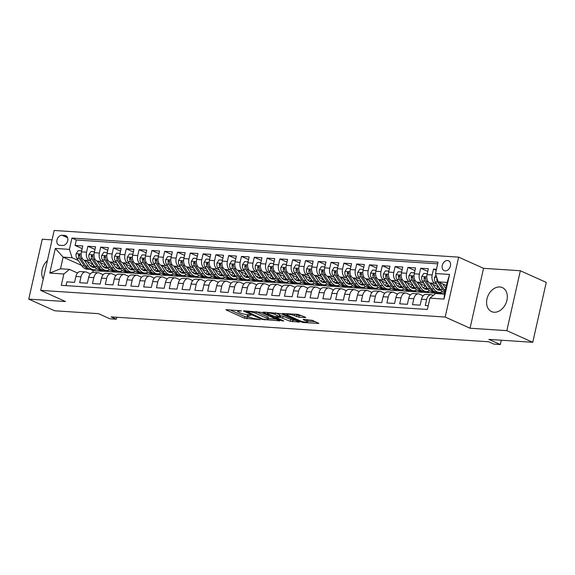 <?xml version="1.0" encoding="UTF-8"?>
<svg xmlns="http://www.w3.org/2000/svg" width="575" height="575" viewBox="0 0 575 575"><rect width="100%" height="100%" fill="white"/><g stroke="black" fill="none" stroke-linecap="round" stroke-linejoin="round"><path stroke-width="0.86" d="M241.486 310.917L226.543 309.659L225.946 309.752L226.306 310.033L244.612 318.262L260.238 319.686L257.082 318.931A5.297 0.949 -167.3 0 1 249.809 317.199L248.285 316.516A5.297 0.949 -167.3 0 1 247.135 315.618A5.297 0.949 -167.3 0 1 249.047 315.316L250.944 315.172L247.624 314.676A5.297 0.949 -167.3 0 1 240.35 312.951L238.826 312.261A5.297 0.949 -167.3 0 1 237.676 311.363A5.297 0.949 -167.3 0 1 239.588 311.068L241.486 310.917M499.797 286.975A13.16 9.725 -65.8 0 0 487.442 297.261A13.16 9.725 -65.8 0 0 491.56 311.607A13.16 9.725 -65.8 0 0 494.105 312.232A13.16 9.725 -65.8 0 0 506.467 301.947A13.16 9.725 -65.8 0 0 502.349 287.601A13.16 9.725 -65.8 0 0 499.797 286.975M47.387 260.604A13.16 9.725 -65.8 0 0 43.233 279.033M447.522 260.511A5.398 3.989 -65.8 0 0 442.448 264.737A5.398 3.989 -65.8 0 0 444.137 270.617A5.398 3.989 -65.8 0 0 445.187 270.875A5.398 3.989 -65.8 0 0 450.254 266.656A5.398 3.989 -65.8 0 0 448.565 260.77A5.398 3.989 -65.8 0 0 447.522 260.511M305.145 317.594L305.742 317.501L305.382 317.22L297.972 314.367L282.548 313.483L301.214 321.993L303.485 322.539L318.909 323.423L312.347 320.354L303.729 319.391L303.133 319.484L303.492 319.765L306.568 321.152A4.428 0.791 -167.3 0 1 307.524 321.899A4.428 0.791 -167.3 0 1 304.57 321.993A4.428 0.791 -167.3 0 1 299.848 320.706L287.795 315.287A4.428 0.791 -167.3 0 1 286.832 314.539A4.428 0.791 -167.3 0 1 289.793 314.446A4.428 0.791 -167.3 0 1 294.515 315.732L298.799 317.177L305.145 317.594L305.239 317.156M52.059 239.868L42.248 239.222L28.75 299.129L54.654 310.773L98.497 313.662L109.897 318.787L116.294 319.211L111.119 316.882L488.728 341.78L493.911 344.109L500.308 344.533L501.278 340.22M506.841 330.654L520.346 270.746L483.539 268.324L470.041 328.224L506.841 330.654L532.752 342.298L488.908 339.408L500.308 344.533M470.041 328.224L445.172 317.048L40.681 290.375L54.179 230.467L458.67 257.14L445.172 317.048M28.75 299.129L65.55 301.552L40.681 290.375M261.172 312.333L244.073 310.816L243.469 310.91L243.829 311.19L262.143 319.42L279.838 320.843L261.172 312.333M263.609 312.103L280.708 313.619L299.374 322.129L290.159 321.267L280.456 317.393L275.655 317.206L283.741 320.958L281.98 320.843L263.372 312.477L263.012 312.196L263.609 312.103M520.346 270.746L546.25 282.397L532.752 342.298M436.454 269.258L433.5 269.064L436.224 270.286M436.777 284.179L434.851 283.31A6.749 4.384 -86.2 0 1 432.163 274.972L427.045 274.634L428.375 268.726L420.699 268.223L427.778 271.4M423.976 283.338L422.05 282.469A6.749 4.384 -86.2 0 1 419.369 274.131L414.244 273.793L415.574 267.885L407.898 267.375L414.978 270.559M411.175 282.49L409.249 281.628A6.749 4.384 -86.2 0 1 406.568 273.283L401.443 272.945L402.78 267.037L395.097 266.534L402.177 269.711M398.374 281.649L396.448 280.78A6.749 4.384 -86.2 0 1 393.767 272.442L388.643 272.104L389.979 266.196L382.296 265.686L389.376 268.87M385.573 280.801L383.647 279.939A6.749 4.384 -86.2 0 1 380.966 271.594L375.842 271.256L377.178 265.348L369.495 264.845L376.575 268.022M372.78 279.96L370.853 279.091A6.749 4.384 -86.2 0 1 368.165 270.753L363.041 270.415L364.377 264.507L356.694 263.997L363.774 267.181M359.979 279.112L358.053 278.25A6.749 4.384 -86.2 0 1 355.364 269.912L350.247 269.574L351.577 263.659L343.893 263.156L350.973 266.34M347.178 278.271L345.252 277.402A6.749 4.384 -86.2 0 1 342.563 269.064L337.446 268.726L338.776 262.818L331.092 262.308L338.172 265.492M334.377 277.423L332.451 276.561A6.749 4.384 -86.2 0 1 329.762 268.223L324.645 267.885L325.975 261.97L318.291 261.467L325.371 264.651M321.576 276.582L319.65 275.72A6.749 4.384 -86.2 0 1 316.962 267.375L311.844 267.037L313.174 261.129L305.498 260.626L312.57 263.803M308.775 275.741L306.849 274.872A6.749 4.384 -86.2 0 1 304.161 266.534L299.043 266.196L300.373 260.288L292.697 259.778L299.769 262.962M295.974 274.893L294.048 274.031A6.749 4.384 -86.2 0 1 291.36 265.686L286.242 265.348L287.572 259.44L279.896 258.937L286.968 262.114M283.173 274.052L281.247 273.183A6.749 4.384 -86.2 0 1 278.559 264.845L273.441 264.507L274.771 258.599L267.095 258.089L274.174 261.273M270.372 273.204L268.446 272.342A6.749 4.384 -86.2 0 1 265.765 263.997L260.64 263.659L261.97 257.751L254.294 257.248L261.373 260.425M257.571 272.363L255.645 271.493A6.749 4.384 -86.2 0 1 252.964 263.156L247.839 262.818L249.176 256.91L241.493 256.4L248.572 259.584M244.77 271.515L242.844 270.652A6.749 4.384 -86.2 0 1 240.163 262.315L235.038 261.977L236.375 256.062L228.692 255.559L235.772 258.743M231.969 270.674L230.043 269.804A6.749 4.384 -86.2 0 1 227.362 261.467L222.237 261.129L223.574 255.221L215.891 254.711L222.971 257.895M219.176 269.826L217.249 268.963A6.749 4.384 -86.2 0 1 214.561 260.626L209.437 260.288L210.773 254.38L203.09 253.87L210.17 257.054M206.375 268.985L204.448 268.123A6.749 4.384 -86.2 0 1 201.76 259.778L196.643 259.44L197.972 253.532L190.289 253.029L197.369 256.206M193.574 268.144L191.647 267.274A6.749 4.384 -86.2 0 1 188.959 258.937L183.842 258.599L185.172 252.691L177.488 252.181L184.568 255.365M180.773 267.296L178.847 266.433A6.749 4.384 -86.2 0 1 176.158 258.089L171.041 257.751L172.371 251.843L164.687 251.34L171.767 254.517M167.972 266.455L166.046 265.585A6.749 4.384 -86.2 0 1 163.357 257.248L158.24 256.91L159.57 251.002L151.893 250.492L158.966 253.676M155.171 265.607L153.245 264.744A6.749 4.384 -86.2 0 1 150.557 256.407L145.439 256.069L146.769 250.154L139.093 249.651L146.165 252.827M142.37 264.766L140.444 263.896A6.749 4.384 -86.2 0 1 137.756 255.559L132.638 255.221L133.968 249.313L126.292 248.803L133.364 251.987M129.569 263.918L127.643 263.055A6.749 4.384 -86.2 0 1 124.955 254.718L119.837 254.38L121.167 248.465L113.491 247.962L120.563 251.146M116.768 263.077L114.842 262.207A6.749 4.384 -86.2 0 1 112.161 253.87L107.036 253.532L108.366 247.624L100.69 247.121L107.769 250.298M103.967 262.236L102.041 261.366A6.749 4.384 -86.2 0 1 99.36 253.029L94.235 252.691L95.572 246.783L87.889 246.272L86.559 252.181A6.749 4.384 93.8 0 0 89.24 260.525L91.166 261.388M94.968 249.457L87.889 246.272M66.024 285.638L66.88 281.858L74.556 282.368L75.893 276.453A6.749 4.384 93.8 0 1 80.478 271.587L85.603 271.925A6.749 4.384 93.8 0 0 81.01 276.791L79.681 282.699L87.357 283.209L88.694 277.301A6.749 4.384 93.8 0 1 93.279 272.428L98.397 272.766A6.749 4.384 -86.2 0 1 99.417 273.024L103.141 274.699M98.397 272.766A6.749 4.384 -86.2 0 0 93.811 277.639L92.482 283.547L100.158 284.05L101.495 278.142A6.749 4.384 93.8 0 1 106.08 273.276L111.198 273.614A6.749 4.384 -86.2 0 1 112.218 273.865L115.934 275.54M111.198 273.614A6.749 4.384 -86.2 0 0 106.612 278.48L105.282 284.388L112.959 284.898L114.288 278.99A6.749 4.384 93.8 0 1 118.881 274.117L123.999 274.455A6.749 4.384 -86.2 0 1 125.019 274.713L128.735 276.388M123.999 274.455A6.749 4.384 -86.2 0 0 119.413 279.328L118.083 285.236L125.76 285.739L127.089 279.831A6.749 4.384 93.8 0 1 131.682 274.965L136.8 275.303A6.749 4.384 -86.2 0 1 137.813 275.554L141.536 277.229M136.8 275.303A6.749 4.384 -86.2 0 0 132.214 280.169L130.877 286.077L138.561 286.587L139.89 280.679A6.749 4.384 93.8 0 1 144.483 275.806L149.601 276.144A6.749 4.384 -86.2 0 1 150.614 276.402L154.337 278.07M149.601 276.144A6.749 4.384 -86.2 0 0 145.015 281.01L143.678 286.925L151.362 287.428L152.691 281.52A6.749 4.384 93.8 0 1 157.284 276.647L162.402 276.985A6.749 4.384 -86.2 0 1 163.415 277.243L167.138 278.918M162.402 276.985A6.749 4.384 -86.2 0 0 157.816 281.858L156.479 287.766L164.162 288.276L165.492 282.361A6.749 4.384 93.8 0 1 170.085 277.495L175.202 277.833A6.749 4.384 -86.2 0 1 176.216 278.092L179.939 279.759M175.202 277.833A6.749 4.384 -86.2 0 0 170.61 282.699L169.28 288.614L176.963 289.117L178.293 283.209A6.749 4.384 93.8 0 1 182.886 278.336L188.003 278.674A6.749 4.384 -86.2 0 1 189.017 278.933L192.74 280.607M188.003 278.674A6.749 4.384 -86.2 0 0 183.411 283.547L182.081 289.455L189.764 289.958L191.094 284.05A6.749 4.384 93.8 0 1 195.68 279.184L200.804 279.522A6.749 4.384 -86.2 0 1 201.818 279.773L205.541 281.448M200.804 279.522A6.749 4.384 -86.2 0 0 196.212 284.388L194.882 290.296L202.565 290.806L203.895 284.898A6.749 4.384 93.8 0 1 208.481 280.025L213.605 280.363A6.749 4.384 -86.2 0 1 214.619 280.622L218.342 282.296M213.605 280.363A6.749 4.384 -86.2 0 0 209.013 285.236L207.683 291.144L215.359 291.647L216.696 285.739A6.749 4.384 93.8 0 1 221.282 280.873L226.406 281.211A6.749 4.384 -86.2 0 1 227.42 281.463L231.143 283.137M226.406 281.211A6.749 4.384 -86.2 0 0 221.813 286.077L220.484 291.985L228.16 292.495L229.497 286.587A6.749 4.384 93.8 0 1 234.083 281.714L239.207 282.052A6.749 4.384 -86.2 0 1 240.221 282.311L243.944 283.978M239.207 282.052A6.749 4.384 -86.2 0 0 234.614 286.925L233.285 292.833L240.961 293.336L242.298 287.428A6.749 4.384 93.8 0 1 246.883 282.562L252.001 282.893A6.749 4.384 -86.2 0 1 253.022 283.152L256.745 284.826M252.001 282.893A6.749 4.384 -86.2 0 0 247.415 287.766L246.086 293.674L253.762 294.184L255.099 288.269A6.749 4.384 93.8 0 1 259.684 283.403L264.802 283.741A6.749 4.384 -86.2 0 1 265.822 284L269.538 285.667M264.802 283.741A6.749 4.384 -86.2 0 0 260.216 288.607L258.887 294.522L266.563 295.025L267.893 289.117A6.749 4.384 93.8 0 1 272.485 284.244L277.603 284.582A6.749 4.384 -86.2 0 1 278.623 284.841L282.339 286.515M277.603 284.582A6.749 4.384 -86.2 0 0 273.017 289.455L271.688 295.363L279.364 295.873L280.693 289.958A6.749 4.384 93.8 0 1 285.286 285.092L290.404 285.43A6.749 4.384 -86.2 0 1 291.424 285.689L295.14 287.356M290.404 285.43A6.749 4.384 -86.2 0 0 285.818 290.296L284.481 296.211L292.165 296.714L293.494 290.806A6.749 4.384 93.8 0 1 298.087 285.933L303.205 286.271A6.749 4.384 -86.2 0 1 304.218 286.53L307.941 288.204M303.205 286.271A6.749 4.384 -86.2 0 0 298.619 291.144L297.282 297.052L304.966 297.555L306.295 291.647A6.749 4.384 93.8 0 1 310.888 286.781L316.006 287.119A6.749 4.384 -86.2 0 1 317.019 287.371L320.742 289.045M316.006 287.119A6.749 4.384 -86.2 0 0 311.42 291.985L310.083 297.893L317.767 298.403L319.096 292.495A6.749 4.384 93.8 0 1 323.689 287.622L328.807 287.96A6.749 4.384 -86.2 0 1 329.82 288.219L333.543 289.893M328.807 287.96A6.749 4.384 -86.2 0 0 324.214 292.833L322.884 298.741L330.567 299.244L331.897 293.336A6.749 4.384 93.8 0 1 336.49 288.47L341.607 288.808A6.749 4.384 -86.2 0 1 342.621 289.06L346.344 290.734M341.607 288.808A6.749 4.384 -86.2 0 0 337.015 293.674L335.685 299.582L343.368 300.092L344.698 294.184A6.749 4.384 93.8 0 1 349.284 289.311L354.408 289.649A6.749 4.384 -86.2 0 1 355.422 289.908L359.145 291.575M354.408 289.649A6.749 4.384 -86.2 0 0 349.816 294.522L348.486 300.43L356.169 300.933L357.499 295.025A6.749 4.384 93.8 0 1 362.085 290.152L367.209 290.49A6.749 4.384 -86.2 0 1 368.223 290.749L371.946 292.423M367.209 290.49A6.749 4.384 -86.2 0 0 362.617 295.363L361.287 301.271L368.963 301.782L370.3 295.866A6.749 4.384 93.8 0 1 374.886 291L380.01 291.338A6.749 4.384 -86.2 0 1 381.024 291.597L384.747 293.264M380.01 291.338A6.749 4.384 -86.2 0 0 375.418 296.204L374.088 302.119L381.764 302.623L383.101 296.714A6.749 4.384 93.8 0 1 387.687 291.841L392.811 292.179A6.749 4.384 -86.2 0 1 393.825 292.438L397.548 294.113M392.811 292.179A6.749 4.384 -86.2 0 0 388.218 297.052L386.889 302.96L394.565 303.471L395.902 297.555A6.749 4.384 93.8 0 1 400.488 292.689L405.605 293.027A6.749 4.384 -86.2 0 1 406.626 293.279L410.349 294.953M405.605 293.027A6.749 4.384 -86.2 0 0 401.019 297.893L399.69 303.801L407.366 304.312L408.703 298.403A6.749 4.384 93.8 0 1 413.288 293.53L418.406 293.868A6.749 4.384 -86.2 0 1 419.427 294.127L423.143 295.802M418.406 293.868A6.749 4.384 -86.2 0 0 413.82 298.741L412.491 304.649L420.167 305.152L421.497 299.244A6.749 4.384 93.8 0 1 426.089 294.378L431.207 294.716A6.749 4.384 -86.2 0 1 432.228 294.968L433.241 295.428M427.045 274.634A6.749 4.384 93.8 0 0 429.733 282.972L438.646 286.982M414.244 273.793A6.749 4.384 93.8 0 0 416.933 282.131L425.845 286.142M439.738 292.38L442.628 293.681L444.583 293.811M401.443 272.945A6.749 4.384 93.8 0 0 404.132 281.29L413.044 285.293M426.938 291.539L429.827 292.84L442.204 293.494M423.279 287.931L423.279 287.931A10.709 6.957 93.8 0 0 425.284 285.883M432.084 291.892L434.952 293.178M388.643 272.104A6.749 4.384 93.8 0 0 391.331 280.442L400.243 284.452M414.137 290.691L417.033 291.992L429.403 292.646M410.478 287.083L410.478 287.09A10.709 6.957 93.8 0 0 412.483 285.042M419.29 291.043L422.151 292.33M375.842 271.256A6.749 4.384 93.8 0 0 378.53 279.601L387.442 283.604M401.336 289.85L404.232 291.151L416.602 291.805M397.677 286.242L397.677 286.242A10.709 6.957 93.8 0 0 399.683 284.201M406.489 290.202L409.35 291.489M363.041 270.415A6.749 4.384 93.8 0 0 365.729 278.753L374.648 282.763M388.535 289.002L391.431 290.31L403.801 290.957M384.876 285.394L384.883 285.401A10.709 6.957 93.8 0 0 386.882 283.353M393.688 289.354L396.549 290.648M350.247 269.574A6.749 4.384 93.8 0 0 352.928 277.912L361.848 281.915M375.734 288.161L378.63 289.462L391 290.116M374.081 282.512A10.709 6.957 93.8 0 1 372.075 284.553L372.082 284.553M380.887 288.513L383.748 289.8M337.446 268.726A6.749 4.384 93.8 0 0 340.127 277.064L349.047 281.074M362.933 287.32L365.829 288.621L378.199 289.268M359.274 283.712L359.282 283.712A10.709 6.957 93.8 0 0 361.28 281.664M368.086 287.673L370.947 288.959M324.645 267.885A6.749 4.384 93.8 0 0 327.326 276.223L336.246 280.233M350.132 286.472L353.028 287.773L365.398 288.427M346.473 282.864L346.481 282.864A10.709 6.957 93.8 0 0 348.479 280.823M355.285 286.824L358.146 288.111M311.844 267.037A6.749 4.384 93.8 0 0 314.525 275.382L323.445 279.385M337.331 285.631L340.228 286.932L352.597 287.579M333.673 282.023L333.68 282.023A10.709 6.957 93.8 0 0 335.678 279.975M342.484 285.983L345.345 287.27M299.043 266.196A6.749 4.384 93.8 0 0 301.731 274.534L310.644 278.544M324.53 284.783L327.427 286.084L339.796 286.738M320.872 281.175L320.879 281.182A10.709 6.957 93.8 0 0 322.884 279.134M329.683 285.135L332.551 286.422M286.242 265.348A6.749 4.384 93.8 0 0 288.93 273.693L297.843 277.696M311.729 283.942L314.626 285.243L327.002 285.897M308.071 280.334L308.078 280.334A10.709 6.957 93.8 0 0 310.083 278.286M316.882 284.294L319.75 285.581M273.441 264.507A6.749 4.384 93.8 0 0 276.129 272.845L285.042 276.855M298.935 283.094L301.825 284.395L314.202 285.049M295.277 279.486L295.277 279.493A10.709 6.957 93.8 0 0 297.282 277.445M304.082 283.446L306.949 284.733M260.64 263.659A6.749 4.384 93.8 0 0 263.328 272.004L272.241 276.007M286.134 282.253L289.024 283.554L301.401 284.208M282.476 278.645L282.476 278.645A10.709 6.957 93.8 0 0 284.481 276.604M291.281 282.605L294.148 283.892M247.839 262.818A6.749 4.384 93.8 0 0 250.528 271.156L259.44 275.166M273.333 281.412L276.223 282.713L288.6 283.36M269.675 277.797L269.675 277.804A10.709 6.957 93.8 0 0 271.68 275.756M278.48 281.757L281.348 283.051M235.038 261.977A6.749 4.384 93.8 0 0 237.727 270.315L246.639 274.318M260.533 280.564L263.429 281.865L275.799 282.519M256.874 276.956L256.874 276.956A10.709 6.957 93.8 0 0 258.879 274.915M265.679 280.916L268.547 282.203M222.237 261.129A6.749 4.384 93.8 0 0 224.926 269.467L233.838 273.477M247.732 279.723L250.628 281.024L262.998 281.671M244.073 276.115L244.073 276.115A10.709 6.957 93.8 0 0 246.078 274.067M252.885 280.075L255.746 281.362M209.437 260.288A6.749 4.384 93.8 0 0 212.125 268.626L221.044 272.636M234.931 278.875L237.827 280.176L250.197 280.83M233.278 273.226A10.709 6.957 93.8 0 1 231.272 275.274L231.279 275.267M240.084 279.227L242.945 280.514M196.643 259.44A6.749 4.384 93.8 0 0 199.324 267.785L208.243 271.788M222.13 278.034L225.026 279.335L237.396 279.982M218.471 274.426L218.478 274.426A10.709 6.957 93.8 0 0 220.477 272.377M227.283 278.386L230.144 279.673M183.842 258.599A6.749 4.384 93.8 0 0 186.523 266.937L195.443 270.947M209.329 277.186L212.225 278.487L224.595 279.141M205.67 273.578L205.678 273.585A10.709 6.957 93.8 0 0 207.676 271.537M214.482 277.538L217.343 278.825M171.041 257.751A6.749 4.384 93.8 0 0 173.722 266.096L182.642 270.099M196.528 276.345L199.424 277.646L211.794 278.3M192.869 272.737L192.877 272.737A10.709 6.957 93.8 0 0 194.875 270.688M201.681 276.697L204.542 277.984M158.24 256.91A6.749 4.384 93.8 0 0 160.921 265.248L169.841 269.258M183.727 275.497L186.623 276.798L198.993 277.452M180.068 271.889L180.076 271.896A10.709 6.957 93.8 0 0 182.074 269.848M188.88 275.849L191.741 277.136M145.439 256.069A6.749 4.384 93.8 0 0 148.127 264.407L157.04 268.41M170.926 274.656L173.822 275.957L186.192 276.611M167.268 271.048L167.275 271.048A10.709 6.957 93.8 0 0 169.28 269.007M176.079 275.008L178.947 276.295M132.638 255.221A6.749 4.384 93.8 0 0 135.326 263.558L144.239 267.569M158.125 273.815L161.022 275.116L173.398 275.763M154.467 270.207L154.474 270.207A10.709 6.957 93.8 0 0 156.479 268.158M163.278 274.16L166.146 275.454M119.837 254.38A6.749 4.384 93.8 0 0 122.525 262.717L131.438 266.721M145.331 272.967L148.221 274.268L160.597 274.922M141.673 269.359L141.673 269.359A10.709 6.957 93.8 0 0 143.678 267.317M150.478 273.319L153.345 274.606M107.036 253.532A6.749 4.384 93.8 0 0 109.724 261.869L118.637 265.88M132.53 272.126L135.42 273.427L147.797 274.074M128.872 268.518L128.872 268.518A10.709 6.957 93.8 0 0 130.877 266.469M137.677 272.478L140.544 273.765M94.235 252.691A6.749 4.384 93.8 0 0 96.923 261.028L105.836 265.039M119.729 271.278L122.619 272.579L134.996 273.233M116.071 267.67L116.071 267.67A10.709 6.957 93.8 0 0 118.076 265.628M124.876 271.63L127.743 272.917M59.8 245.295L62.618 245.482A5.232 3.867 -65.8 0 0 67.527 241.399A5.232 3.867 -65.8 0 0 65.895 235.693A5.232 3.867 -65.8 0 0 64.882 235.448L62.064 235.261A5.232 3.867 -65.8 0 0 57.155 239.351A5.232 3.867 -65.8 0 0 58.787 245.051A5.232 3.867 -65.8 0 0 59.8 245.295M435.491 273.52L449.571 274.455L444.029 299.065L429.949 298.13L435.555 293.523L444.511 294.113L447.142 282.454L438.179 281.865L435.491 273.52L438.049 262.193L71.961 238.05L69.403 249.385L72.091 257.722L78.365 260.547M429.949 298.13L427.39 309.465L61.302 285.322L63.861 273.995L49.781 273.06L55.322 248.45L69.403 249.385M103.27 266.829L103.27 266.829A10.709 6.957 93.8 0 0 105.275 264.78M112.075 270.789L114.942 272.076L109.825 271.738L106.928 270.437M437.676 263.832L76.31 240.005L75.088 245.432L82.771 245.935L81.434 251.843A6.749 4.384 93.8 0 0 84.123 260.188L93.035 264.191M90.34 273.851L86.617 272.176A6.749 4.384 93.8 0 0 85.603 271.925M431.207 294.716A6.749 4.384 -86.2 0 0 426.621 299.582L425.292 305.49L428.246 305.692M99.36 253.029L100.69 247.121M112.161 253.87L113.491 247.962M124.955 254.718L126.292 248.803M137.756 255.559L139.093 249.651M150.557 256.407L151.893 250.492M163.357 257.248L164.687 251.34M176.158 258.089L177.488 252.181M188.959 258.937L190.289 253.029M201.76 259.778L203.09 253.87M214.561 260.626L215.891 254.711M227.362 261.467L228.692 255.559M240.163 262.315L241.493 256.4M252.964 263.156L254.294 257.248M265.765 263.997L267.095 258.089M278.559 264.845L279.896 258.937M291.36 265.686L292.697 259.778M304.161 266.534L305.498 260.626M316.962 267.375L318.291 261.467M329.762 268.223L331.092 262.308M342.563 269.064L343.893 263.156M355.364 269.912L356.694 263.997M368.165 270.753L369.495 264.845M380.966 271.594L382.296 265.686M393.767 272.442L395.097 266.534M406.568 273.283L407.898 267.375M419.369 274.131L420.699 268.223M432.163 274.972L433.5 269.064M438.179 281.865L446.437 285.574M90.469 265.981L90.469 265.988A10.709 6.957 93.8 0 0 92.474 263.939M99.281 269.941L102.142 271.228L93.179 270.638L90.253 269.323A12.902 8.381 93.8 0 1 89.477 269.33A12.902 8.381 93.8 0 1 84.273 265.916L81.844 265.758A12.902 8.381 93.8 0 0 87.048 269.165L89.477 269.33M72.091 257.722L63.128 257.133L60.504 268.791L69.46 269.38L63.861 273.995M81.636 265.449L63.128 257.133L55.322 248.45M77.539 273.01L69.46 269.38M483.539 268.324L458.67 257.14M116.294 319.211L116.739 317.249M93.179 270.638L92.776 272.442M114.942 272.076L122.195 272.385M102.142 271.228L109.394 271.544M102.177 271.069L99.82 270.006L102.278 270.171A12.902 8.381 93.8 0 0 103.054 270.171M82.167 248.608L75.088 245.432M76.31 240.005L71.961 238.05M114.978 271.91L112.621 270.854M127.779 272.758L125.422 271.695M140.58 273.599L138.223 272.543M153.381 274.447L151.024 273.384M166.182 275.288L163.825 274.232L166.283 274.39A12.902 8.381 93.8 0 0 167.052 274.39M178.983 276.129L176.626 275.073L179.084 275.238A12.902 8.381 93.8 0 0 179.853 275.231M191.784 276.978L189.427 275.921M204.578 277.818L202.228 276.762M217.379 278.667L215.021 277.603M230.18 279.507L227.822 278.451M242.981 280.356L240.623 279.292L243.081 279.457A12.902 8.381 93.8 0 0 243.857 279.45M255.782 281.197L253.424 280.14M268.582 282.045L266.225 280.981M281.383 282.886L279.026 281.829M294.184 283.727L291.827 282.67M306.985 284.575L304.628 283.518L307.086 283.676A12.902 8.381 93.8 0 0 307.855 283.676M319.786 285.416L317.429 284.359L319.887 284.524A12.902 8.381 93.8 0 0 320.656 284.517M332.587 286.264L330.23 285.2M345.388 287.105L343.031 286.048M358.182 287.953L355.832 286.889M370.983 288.794L368.625 287.737M383.784 289.642L381.426 288.578L383.884 288.743A12.902 8.381 93.8 0 0 384.661 288.736M396.585 290.483L394.227 289.426M409.386 291.324L407.028 290.267M422.187 292.172L419.829 291.108M434.988 293.013L432.63 291.956M60.504 268.791L49.781 273.06M449.571 274.455L447.142 282.454M444.029 299.065L444.511 294.113M229.935 309.882L244.979 316.645L250.233 317.378M268.259 318.572L276.208 319.096M246.876 311.549L262.782 319.032L266.196 319.527A5.297 0.949 -167.3 0 0 268.108 319.233A5.297 0.949 -167.3 0 0 266.958 318.334L255.976 313.397A5.297 0.949 -167.3 0 0 248.695 311.664L246.876 311.549L246.998 311.01M268.108 319.233L268.475 317.616A5.297 0.949 -167.3 0 0 267.325 316.717L266.958 318.334M255.911 311.6A5.297 0.949 -167.3 0 1 256.335 311.772L267.325 316.717M295.751 320.383L292.797 320.189L292.431 321.806M279.845 315.704L283.101 316.308L292.797 320.189M267.504 312.556L267.001 312.326M275.03 314.467A4.428 0.791 -167.3 0 0 270.308 313.181A4.428 0.791 -167.3 0 0 267.346 313.267A4.428 0.791 -167.3 0 0 268.309 314.022L274.828 316.473L279.637 316.652L275.03 314.467L275.382 312.879M279.637 316.652L279.996 315.035L279.637 314.755L279.277 316.372M275.482 312.886L279.637 314.755M295.018 314.173L299.165 315.553L302.112 315.747M307.524 321.899L307.891 320.282A4.428 0.791 -167.3 0 0 307.115 319.614M307.69 321.173L315.287 321.669M286.537 313.612L286.997 313.821M81.664 250.851L78.15 250.614L76.144 253.769A4.471 2.904 93.8 0 0 76.806 258.204L81.844 265.758M84.302 260.267L88.241 266.175A12.902 8.381 93.8 0 0 93.445 269.589A12.902 8.381 93.8 0 0 96.715 268.82M87.299 261.611L89.269 264.572A10.709 6.957 93.8 0 0 93.588 267.404A10.709 6.957 93.8 0 0 95.112 267.246M93.445 269.589L91.015 269.431A12.902 8.381 -86.2 0 1 85.812 266.017L80.773 258.463A4.471 2.904 -86.2 0 1 79.961 255.3L79.213 254.229L78.43 255.199A4.471 2.904 93.8 0 0 79.242 258.362L84.273 265.916M93.826 265.377A10.709 6.957 -86.2 0 1 91.641 266.822M92.388 267.152A10.709 6.957 93.8 0 0 94.415 266.261M80.004 256.198A2.278 1.481 -86.2 0 1 79.918 255.875L78.43 255.199M94.465 251.692L90.951 251.462L88.938 254.617A4.471 2.904 93.8 0 0 89.607 259.045L94.645 266.599A12.902 8.381 93.8 0 0 99.849 270.013M97.103 261.107L101.042 267.023A12.902 8.381 93.8 0 0 106.246 270.43A12.902 8.381 93.8 0 0 109.516 269.661M100.1 262.459L102.07 265.413A10.709 6.957 93.8 0 0 106.389 268.245A10.709 6.957 93.8 0 0 107.913 268.094M106.246 270.43L103.816 270.272A12.902 8.381 -86.2 0 1 98.612 266.865L93.574 259.311A4.471 2.904 -86.2 0 1 92.762 256.148L92.014 255.07L91.231 256.048A4.471 2.904 93.8 0 0 92.043 259.21L97.074 266.764A12.902 8.381 93.8 0 0 102.278 270.171M106.627 266.218A10.709 6.957 -86.2 0 1 104.434 267.67M105.189 268A10.709 6.957 93.8 0 0 107.216 267.109M92.805 257.039A2.278 1.481 -86.2 0 1 92.719 256.716L91.231 256.048M107.259 252.533L103.752 252.303L101.739 255.458A4.471 2.904 93.8 0 0 102.407 259.893L107.446 267.447A12.902 8.381 93.8 0 0 112.65 270.854L115.079 271.012A12.902 8.381 93.8 0 0 115.855 271.012M109.904 261.956L113.843 267.864A12.902 8.381 93.8 0 0 119.047 271.278A12.902 8.381 93.8 0 0 122.31 270.509M112.901 263.3L114.871 266.261A10.709 6.957 93.8 0 0 119.19 269.086A10.709 6.957 93.8 0 0 120.714 268.935M119.047 271.278L116.617 271.12A12.902 8.381 -86.2 0 1 111.413 267.706L106.375 260.152A4.471 2.904 -86.2 0 1 105.563 256.989L104.815 255.918L104.025 256.888A4.471 2.904 93.8 0 0 104.844 260.051L109.875 267.605A12.902 8.381 93.8 0 0 115.079 271.012M119.427 267.066A10.709 6.957 -86.2 0 1 117.235 268.511M117.99 268.841A10.709 6.957 93.8 0 0 120.017 267.95M105.606 257.887A2.278 1.481 -86.2 0 1 105.52 257.557L104.025 256.888M120.06 253.381L116.552 253.151L114.54 256.299A4.471 2.904 93.8 0 0 115.208 260.734L120.24 268.288A12.902 8.381 93.8 0 0 125.451 271.702L127.88 271.86A12.902 8.381 93.8 0 0 128.649 271.853M122.705 262.797L126.644 268.712A12.902 8.381 93.8 0 0 131.847 272.119A12.902 8.381 93.8 0 0 135.111 271.35M125.702 264.148L127.672 267.102A10.709 6.957 93.8 0 0 131.991 269.934A10.709 6.957 93.8 0 0 133.508 269.776M131.847 272.119L129.418 271.961A12.902 8.381 -86.2 0 1 124.214 268.547L119.176 261A4.471 2.904 -86.2 0 1 118.364 257.837L117.616 256.759L116.826 257.737A4.471 2.904 93.8 0 0 117.638 260.892L122.676 268.446A12.902 8.381 93.8 0 0 127.88 271.86M132.228 267.907A10.709 6.957 -86.2 0 1 130.036 269.359M130.791 269.689A10.709 6.957 93.8 0 0 132.818 268.798M118.407 258.728A2.278 1.481 -86.2 0 1 118.321 258.405L116.826 257.737M132.861 254.222L129.353 253.992L127.341 257.147A4.471 2.904 93.8 0 0 128.009 261.582L133.041 269.136A12.902 8.381 93.8 0 0 138.252 272.543L140.681 272.701A12.902 8.381 93.8 0 0 141.45 272.701M135.506 263.645L139.445 269.553A12.902 8.381 93.8 0 0 144.648 272.967A12.902 8.381 93.8 0 0 147.912 272.198M138.503 264.989L140.472 267.943A10.709 6.957 93.8 0 0 144.792 270.775A10.709 6.957 93.8 0 0 146.309 270.624M144.648 272.967L142.219 272.802A12.902 8.381 -86.2 0 1 137.008 269.395L131.977 261.841A4.471 2.904 -86.2 0 1 131.165 258.678L130.41 257.607L129.627 258.577A4.471 2.904 93.8 0 0 130.439 261.74L135.477 269.294A12.902 8.381 93.8 0 0 140.681 272.701M145.029 268.755A10.709 6.957 -86.2 0 1 142.837 270.2M143.585 270.53A10.709 6.957 93.8 0 0 145.619 269.639M131.208 259.577A2.278 1.481 -86.2 0 1 131.122 259.246L129.627 258.577M145.662 255.07L142.154 254.84L140.142 257.988A4.471 2.904 93.8 0 0 140.81 262.423L145.842 269.977A12.902 8.381 93.8 0 0 151.053 273.384L153.482 273.549A12.902 8.381 93.8 0 0 154.251 273.542M148.307 264.486L152.246 270.401A12.902 8.381 93.8 0 0 157.449 273.808A12.902 8.381 93.8 0 0 160.713 273.039M151.304 265.837L153.273 268.791A10.709 6.957 93.8 0 0 157.593 271.623A10.709 6.957 93.8 0 0 159.11 271.465M157.449 273.808L155.02 273.65A12.902 8.381 -86.2 0 1 149.809 270.236L144.778 262.682A4.471 2.904 -86.2 0 1 143.966 259.526L143.211 258.448L142.428 259.426A4.471 2.904 93.8 0 0 143.24 262.581L148.278 270.135A12.902 8.381 93.8 0 0 153.482 273.549M157.83 269.596A10.709 6.957 -86.2 0 1 155.638 271.048M156.386 271.378A10.709 6.957 93.8 0 0 158.42 270.48M144.009 260.418A2.278 1.481 -86.2 0 1 143.923 260.094L142.428 259.426M158.463 255.911L154.955 255.681L152.943 258.836A4.471 2.904 93.8 0 0 153.611 263.264L158.643 270.818A12.902 8.381 93.8 0 0 163.846 274.232M161.101 265.327L165.047 271.242A12.902 8.381 93.8 0 0 170.25 274.656A12.902 8.381 93.8 0 0 173.513 273.887M164.105 266.678L166.074 269.632A10.709 6.957 93.8 0 0 170.394 272.464A10.709 6.957 93.8 0 0 171.911 272.313M170.25 274.656L167.821 274.491A12.902 8.381 -86.2 0 1 162.61 271.084L157.579 263.53A4.471 2.904 -86.2 0 1 156.767 260.367L156.012 259.289L155.228 260.267A4.471 2.904 93.8 0 0 156.041 263.429L161.079 270.983A12.902 8.381 93.8 0 0 166.283 274.39M170.631 270.444A10.709 6.957 -86.2 0 1 168.439 271.889M169.187 272.219A10.709 6.957 93.8 0 0 171.221 271.328M156.803 261.266A2.278 1.481 -86.2 0 1 156.723 260.935L155.228 260.267M171.264 256.759L167.756 256.522L165.744 259.677A4.471 2.904 93.8 0 0 166.412 264.112L171.443 271.666A12.902 8.381 93.8 0 0 176.647 275.073M173.902 266.175L177.847 272.09A12.902 8.381 93.8 0 0 183.051 275.497A12.902 8.381 93.8 0 0 186.314 274.728M176.906 267.519L178.875 270.48A10.709 6.957 93.8 0 0 183.195 273.312A10.709 6.957 93.8 0 0 184.712 273.154M183.051 275.497L180.615 275.339A12.902 8.381 -86.2 0 1 175.411 271.925L170.38 264.371A4.471 2.904 -86.2 0 1 169.567 261.215L168.813 260.137L168.029 261.107A4.471 2.904 93.8 0 0 168.842 264.27L173.88 271.824A12.902 8.381 93.8 0 0 179.084 275.238M183.432 271.285A10.709 6.957 -86.2 0 1 181.24 272.73M181.987 273.06A10.709 6.957 93.8 0 0 184.022 272.169M169.603 262.107A2.278 1.481 -86.2 0 1 169.517 261.783L168.029 261.107M184.065 257.6L180.55 257.37L178.545 260.525A4.471 2.904 93.8 0 0 179.213 264.953L184.244 272.507A12.902 8.381 93.8 0 0 189.448 275.921L191.885 276.079A12.902 8.381 93.8 0 0 192.654 276.079M186.702 267.016L190.648 272.931A12.902 8.381 93.8 0 0 195.852 276.345A12.902 8.381 93.8 0 0 199.115 275.569M189.707 268.367L191.676 271.321A10.709 6.957 93.8 0 0 195.996 274.153A10.709 6.957 93.8 0 0 197.513 274.002M195.852 276.345L193.416 276.18A12.902 8.381 -86.2 0 1 188.212 272.773L183.181 265.219A4.471 2.904 -86.2 0 1 182.368 262.056L181.614 260.978L180.83 261.956A4.471 2.904 93.8 0 0 181.643 265.118L186.674 272.672A12.902 8.381 93.8 0 0 191.885 276.079M196.233 272.133A10.709 6.957 -86.2 0 1 194.041 273.578M194.788 273.908A10.709 6.957 93.8 0 0 196.822 273.017M182.404 262.947A2.278 1.481 -86.2 0 1 182.318 262.624L180.83 261.956M196.866 258.441L193.351 258.211L191.346 261.366A4.471 2.904 93.8 0 0 192.014 265.801L197.045 273.355A12.902 8.381 93.8 0 0 202.249 276.762L204.686 276.927A12.902 8.381 93.8 0 0 205.455 276.92M199.503 267.864L203.442 273.772A12.902 8.381 93.8 0 0 208.653 277.186A12.902 8.381 93.8 0 0 211.916 276.417M202.501 269.208L204.477 272.169A10.709 6.957 93.8 0 0 208.797 275.001A10.709 6.957 93.8 0 0 210.313 274.843M208.653 277.186L206.217 277.028A12.902 8.381 -86.2 0 1 201.013 273.614L195.982 266.06A4.471 2.904 -86.2 0 1 195.169 262.897L194.415 261.826L193.631 262.797A4.471 2.904 93.8 0 0 194.443 265.959L199.475 273.513A12.902 8.381 93.8 0 0 204.686 276.927M209.027 272.974A10.709 6.957 -86.2 0 1 206.842 274.419M207.589 274.749A10.709 6.957 93.8 0 0 209.623 273.858M195.205 263.796A2.278 1.481 -86.2 0 1 195.119 263.472L193.631 262.797M209.667 259.289L206.152 259.059L204.147 262.214A4.471 2.904 93.8 0 0 204.808 266.642L209.846 274.196A12.902 8.381 93.8 0 0 215.05 277.61L217.479 277.768A12.902 8.381 93.8 0 0 218.256 277.761M212.304 268.705L216.243 274.62A12.902 8.381 93.8 0 0 221.454 278.027A12.902 8.381 93.8 0 0 224.717 277.258M215.302 270.056L217.278 273.01A10.709 6.957 93.8 0 0 221.598 275.842A10.709 6.957 93.8 0 0 223.114 275.691M221.454 278.027L219.018 277.869A12.902 8.381 -86.2 0 1 213.814 274.462L208.783 266.908A4.471 2.904 -86.2 0 1 207.963 263.745L207.216 262.667L206.432 263.645A4.471 2.904 93.8 0 0 207.244 266.8L212.276 274.354A12.902 8.381 93.8 0 0 217.479 277.768M221.828 273.815A10.709 6.957 -86.2 0 1 219.643 275.267M220.39 275.598A10.709 6.957 93.8 0 0 222.424 274.706M208.006 264.637A2.278 1.481 -86.2 0 1 207.92 264.313L206.432 263.645M222.467 260.13L218.953 259.9L216.947 263.055A4.471 2.904 93.8 0 0 217.609 267.49L222.647 275.044A12.902 8.381 93.8 0 0 227.851 278.451L230.28 278.609A12.902 8.381 93.8 0 0 231.057 278.609M225.105 269.553L229.044 275.461A12.902 8.381 93.8 0 0 234.248 278.875A12.902 8.381 93.8 0 0 237.518 278.106M228.103 270.897L230.072 273.858A10.709 6.957 93.8 0 0 234.399 276.683A10.709 6.957 93.8 0 0 235.915 276.532M234.248 278.875L231.818 278.717A12.902 8.381 -86.2 0 1 226.615 275.303L221.576 267.749A4.471 2.904 -86.2 0 1 220.764 264.586L220.017 263.515L219.233 264.486A4.471 2.904 93.8 0 0 220.045 267.648L225.077 275.202A12.902 8.381 93.8 0 0 230.28 278.609M234.629 274.663A10.709 6.957 -86.2 0 1 232.444 276.108M233.191 276.438A10.709 6.957 93.8 0 0 235.218 275.547M220.807 265.485A2.278 1.481 -86.2 0 1 220.721 265.154L219.233 264.486M235.268 260.978L231.754 260.748L229.748 263.896A4.471 2.904 93.8 0 0 230.41 268.331L235.448 275.885A12.902 8.381 93.8 0 0 240.652 279.299M237.906 270.394L241.845 276.309A12.902 8.381 93.8 0 0 247.049 279.716A12.902 8.381 93.8 0 0 250.319 278.947M240.903 271.745L242.873 274.699A10.709 6.957 93.8 0 0 247.193 277.531A10.709 6.957 93.8 0 0 248.716 277.373M247.049 279.716L244.619 279.558A12.902 8.381 -86.2 0 1 239.416 276.144L234.377 268.59A4.471 2.904 -86.2 0 1 233.565 265.434L232.818 264.356L232.034 265.334A4.471 2.904 93.8 0 0 232.846 268.489L237.877 276.043A12.902 8.381 93.8 0 0 243.081 279.457M247.43 275.504A10.709 6.957 -86.2 0 1 245.245 276.956M245.992 277.287A10.709 6.957 93.8 0 0 248.019 276.395M233.608 266.326A2.278 1.481 -86.2 0 1 233.522 266.002L232.034 265.334M248.069 261.819L244.555 261.589L242.542 264.744A4.471 2.904 93.8 0 0 243.211 269.179L248.249 276.726A12.902 8.381 93.8 0 0 253.453 280.14L255.882 280.298A12.902 8.381 93.8 0 0 256.658 280.298M250.707 271.242L254.646 277.15A12.902 8.381 93.8 0 0 259.85 280.564A12.902 8.381 93.8 0 0 263.12 279.795M253.704 272.586L255.674 275.54A10.709 6.957 93.8 0 0 259.993 278.372A10.709 6.957 93.8 0 0 261.517 278.221M259.85 280.564L257.42 280.399A12.902 8.381 -86.2 0 1 252.217 276.992L247.178 269.438A4.471 2.904 -86.2 0 1 246.366 266.275L245.618 265.197L244.835 266.175A4.471 2.904 93.8 0 0 245.647 269.337L250.678 276.891A12.902 8.381 93.8 0 0 255.882 280.298M260.231 276.352A10.709 6.957 -86.2 0 1 258.038 277.797M258.793 278.127A10.709 6.957 93.8 0 0 260.82 277.236M246.409 267.174A2.278 1.481 -86.2 0 1 246.323 266.843L244.835 266.175M260.863 262.667L257.356 262.43L255.343 265.585A4.471 2.904 93.8 0 0 256.012 270.02L261.05 277.574A12.902 8.381 93.8 0 0 266.254 280.981L268.683 281.146A12.902 8.381 93.8 0 0 269.459 281.139M263.508 272.083L267.447 277.998A12.902 8.381 93.8 0 0 272.651 281.405A12.902 8.381 93.8 0 0 275.914 280.636M266.505 273.434L268.475 276.388A10.709 6.957 93.8 0 0 272.794 279.22A10.709 6.957 93.8 0 0 274.318 279.062M272.651 281.405L270.221 281.247A12.902 8.381 -86.2 0 1 265.018 277.833L259.979 270.279A4.471 2.904 -86.2 0 1 259.167 267.123L258.419 266.045L257.629 267.023A4.471 2.904 93.8 0 0 258.448 270.178L263.479 277.732A12.902 8.381 93.8 0 0 268.683 281.146M273.032 277.193A10.709 6.957 -86.2 0 1 270.839 278.638M271.594 278.976A10.709 6.957 93.8 0 0 273.621 278.077M259.21 268.015A2.278 1.481 -86.2 0 1 259.124 267.691L257.629 267.023M273.664 263.508L270.157 263.278L268.144 266.433A4.471 2.904 93.8 0 0 268.812 270.861L273.851 278.415A12.902 8.381 93.8 0 0 279.055 281.829L281.484 281.987A12.902 8.381 93.8 0 0 282.253 281.987M276.309 272.924L280.248 278.839A12.902 8.381 93.8 0 0 285.452 282.253A12.902 8.381 93.8 0 0 288.715 281.484M279.306 274.275L281.276 277.229A10.709 6.957 93.8 0 0 285.595 280.061A10.709 6.957 93.8 0 0 287.112 279.91M285.452 282.253L283.022 282.088A12.902 8.381 -86.2 0 1 277.818 278.681L272.78 271.127A4.471 2.904 -86.2 0 1 271.968 267.964L271.22 266.886L270.43 267.864A4.471 2.904 93.8 0 0 271.242 271.026L276.28 278.58A12.902 8.381 93.8 0 0 281.484 281.987M285.832 278.041A10.709 6.957 -86.2 0 1 283.64 279.486M284.395 279.817A10.709 6.957 93.8 0 0 286.422 278.925M272.011 268.863A2.278 1.481 -86.2 0 1 271.925 268.532L270.43 267.864M286.465 264.356L282.957 264.119L280.945 267.274A4.471 2.904 93.8 0 0 281.613 271.709L286.645 279.263A12.902 8.381 93.8 0 0 291.856 282.67L294.285 282.835A12.902 8.381 93.8 0 0 295.054 282.828M289.11 273.772L293.049 279.687A12.902 8.381 93.8 0 0 298.252 283.094A12.902 8.381 93.8 0 0 301.516 282.325M292.107 275.116L294.077 278.077A10.709 6.957 93.8 0 0 298.396 280.909A10.709 6.957 93.8 0 0 299.913 280.751M298.252 283.094L295.823 282.936A12.902 8.381 -86.2 0 1 290.619 279.522L285.581 271.968A4.471 2.904 -86.2 0 1 284.769 268.805L284.014 267.734L283.231 268.705A4.471 2.904 93.8 0 0 284.043 271.867L289.081 279.421A12.902 8.381 93.8 0 0 294.285 282.835M298.633 278.882A10.709 6.957 -86.2 0 1 296.441 280.327M297.189 280.658A10.709 6.957 93.8 0 0 299.223 279.766M284.812 269.704A2.278 1.481 -86.2 0 1 284.726 269.38L283.231 268.705M299.266 265.197L295.758 264.967L293.746 268.123A4.471 2.904 93.8 0 0 294.414 272.55L299.446 280.104A12.902 8.381 93.8 0 0 304.657 283.518M301.911 274.613L305.85 280.528A12.902 8.381 93.8 0 0 311.053 283.935A12.902 8.381 93.8 0 0 314.317 283.166M304.908 275.964L306.877 278.918A10.709 6.957 93.8 0 0 311.197 281.75A10.709 6.957 93.8 0 0 312.714 281.599M311.053 283.935L308.624 283.777A12.902 8.381 -86.2 0 1 303.413 280.37L298.382 272.816A4.471 2.904 -86.2 0 1 297.57 269.653L296.815 268.575L296.032 269.553A4.471 2.904 93.8 0 0 296.844 272.715L301.882 280.269A12.902 8.381 93.8 0 0 307.086 283.676M311.434 279.73A10.709 6.957 -86.2 0 1 309.242 281.175M309.99 281.506A10.709 6.957 93.8 0 0 312.024 280.614M297.613 270.545A2.278 1.481 -86.2 0 1 297.527 270.221L296.032 269.553M312.067 266.038L308.559 265.808L306.547 268.963A4.471 2.904 93.8 0 0 307.215 273.398L312.247 280.952A12.902 8.381 93.8 0 0 317.45 284.359M314.705 275.461L318.651 281.369A12.902 8.381 93.8 0 0 323.854 284.783A12.902 8.381 93.8 0 0 327.118 284.014M317.709 276.805L319.678 279.766A10.709 6.957 93.8 0 0 323.998 282.591A10.709 6.957 93.8 0 0 325.515 282.44M323.854 284.783L321.425 284.625A12.902 8.381 -86.2 0 1 316.214 281.211L311.183 273.657A4.471 2.904 -86.2 0 1 310.371 270.494L309.616 269.423L308.832 270.394A4.471 2.904 93.8 0 0 309.645 273.556L314.683 281.11A12.902 8.381 93.8 0 0 319.887 284.524M324.235 280.571A10.709 6.957 -86.2 0 1 322.043 282.016M322.791 282.347A10.709 6.957 93.8 0 0 324.825 281.455M310.407 271.393A2.278 1.481 -86.2 0 1 310.327 271.069L308.832 270.394M324.868 266.886L321.36 266.656L319.348 269.804A4.471 2.904 93.8 0 0 320.016 274.239L325.048 281.793A12.902 8.381 93.8 0 0 330.251 285.207L332.688 285.365A12.902 8.381 93.8 0 0 333.457 285.358M327.506 276.302L331.452 282.217A12.902 8.381 93.8 0 0 336.655 285.624A12.902 8.381 93.8 0 0 339.918 284.855M330.51 277.653L332.479 280.607A10.709 6.957 93.8 0 0 336.799 283.439A10.709 6.957 93.8 0 0 338.316 283.281M336.655 285.624L334.219 285.466A12.902 8.381 -86.2 0 1 329.015 282.059L323.984 274.505A4.471 2.904 -86.2 0 1 323.172 271.342L322.417 270.264L321.633 271.242A4.471 2.904 93.8 0 0 322.446 274.397L327.484 281.951A12.902 8.381 93.8 0 0 332.688 285.365M337.036 281.412A10.709 6.957 -86.2 0 1 334.844 282.864M335.592 283.195A10.709 6.957 93.8 0 0 337.626 282.303M323.207 272.234A2.278 1.481 -86.2 0 1 323.121 271.91L321.633 271.242M337.669 267.727L334.154 267.497L332.149 270.652A4.471 2.904 93.8 0 0 332.817 275.087L337.848 282.641A12.902 8.381 93.8 0 0 343.052 286.048L345.489 286.206A12.902 8.381 93.8 0 0 346.258 286.206M340.307 277.15L344.252 283.058A12.902 8.381 93.8 0 0 349.456 286.472A12.902 8.381 93.8 0 0 352.719 285.703M343.311 278.494L345.28 281.448A10.709 6.957 93.8 0 0 349.6 284.28A10.709 6.957 93.8 0 0 351.117 284.129M349.456 286.472L347.02 286.307A12.902 8.381 -86.2 0 1 341.816 282.9L336.785 275.346A4.471 2.904 -86.2 0 1 335.973 272.183L335.218 271.113L334.434 272.083A4.471 2.904 93.8 0 0 335.247 275.245L340.278 282.799A12.902 8.381 93.8 0 0 345.489 286.206M349.837 282.26A10.709 6.957 -86.2 0 1 347.645 283.705M348.393 284.036A10.709 6.957 93.8 0 0 350.427 283.144M336.008 273.082A2.278 1.481 -86.2 0 1 335.922 272.751L334.434 272.083M350.47 268.575L346.955 268.345L344.95 271.493A4.471 2.904 93.8 0 0 345.618 275.928L350.649 283.482A12.902 8.381 93.8 0 0 355.853 286.896L358.29 287.054A12.902 8.381 93.8 0 0 359.059 287.047M353.107 277.991L357.046 283.906A12.902 8.381 93.8 0 0 362.257 287.313A12.902 8.381 93.8 0 0 365.52 286.544M356.112 279.342L358.081 282.296A10.709 6.957 93.8 0 0 362.401 285.128A10.709 6.957 93.8 0 0 363.918 284.97M362.257 287.313L359.821 287.155A12.902 8.381 -86.2 0 1 354.617 283.741L349.586 276.187A4.471 2.904 -86.2 0 1 348.773 273.032L348.019 271.953L347.235 272.931A4.471 2.904 93.8 0 0 348.048 276.086L353.079 283.64A12.902 8.381 93.8 0 0 358.29 287.054M362.638 283.101A10.709 6.957 -86.2 0 1 360.446 284.553M361.193 284.884A10.709 6.957 93.8 0 0 363.228 283.985M348.809 273.923A2.278 1.481 -86.2 0 1 348.723 273.599L347.235 272.931M363.271 269.416L359.756 269.186L357.751 272.342A4.471 2.904 93.8 0 0 358.412 276.769L363.45 284.323A12.902 8.381 93.8 0 0 368.654 287.737L371.091 287.895A12.902 8.381 93.8 0 0 371.86 287.895M365.908 278.839L369.847 284.747A12.902 8.381 93.8 0 0 375.058 288.161A12.902 8.381 93.8 0 0 378.321 287.392M368.906 280.183L370.882 283.137A10.709 6.957 93.8 0 0 375.202 285.969A10.709 6.957 93.8 0 0 376.718 285.818M375.058 288.161L372.622 287.996A12.902 8.381 -86.2 0 1 367.418 284.589L362.387 277.035A4.471 2.904 -86.2 0 1 361.567 273.873L360.82 272.794L360.036 273.772A4.471 2.904 93.8 0 0 360.848 276.934L365.88 284.488A12.902 8.381 93.8 0 0 371.091 287.895M375.432 283.949A10.709 6.957 -86.2 0 1 373.247 285.394M373.994 285.725A10.709 6.957 93.8 0 0 376.028 284.833M361.61 274.771A2.278 1.481 -86.2 0 1 361.524 274.44L360.036 273.772M376.072 270.264L372.557 270.027L370.552 273.183A4.471 2.904 93.8 0 0 371.213 277.617L376.251 285.171A12.902 8.381 93.8 0 0 381.455 288.578M378.709 279.68L382.648 285.595A12.902 8.381 93.8 0 0 387.859 289.002A12.902 8.381 93.8 0 0 391.122 288.233M381.707 281.031L383.676 283.985A10.709 6.957 93.8 0 0 388.003 286.817A10.709 6.957 93.8 0 0 389.519 286.659M387.859 289.002L385.423 288.844A12.902 8.381 -86.2 0 1 380.219 285.43L375.18 277.876A4.471 2.904 -86.2 0 1 374.368 274.721L373.621 273.643L372.837 274.613A4.471 2.904 93.8 0 0 373.649 277.775L378.681 285.329A12.902 8.381 93.8 0 0 383.884 288.743M388.233 284.79A10.709 6.957 -86.2 0 1 386.048 286.235M386.795 286.573A10.709 6.957 93.8 0 0 388.822 285.674M374.411 275.612A2.278 1.481 -86.2 0 1 374.325 275.288L372.837 274.613M388.872 271.105L385.358 270.875L383.353 274.031A4.471 2.904 93.8 0 0 384.014 278.458L389.052 286.012A12.902 8.381 93.8 0 0 394.256 289.426L396.685 289.584A12.902 8.381 93.8 0 0 397.462 289.584M391.51 280.521L395.449 286.436A12.902 8.381 93.8 0 0 400.653 289.85A12.902 8.381 93.8 0 0 403.923 289.081M394.507 281.872L396.477 284.826A10.709 6.957 93.8 0 0 400.804 287.658A10.709 6.957 93.8 0 0 402.32 287.507M400.653 289.85L398.223 289.685A12.902 8.381 -86.2 0 1 393.02 286.278L387.981 278.724A4.471 2.904 -86.2 0 1 387.169 275.562L386.422 274.483L385.638 275.461A4.471 2.904 93.8 0 0 386.45 278.623L391.482 286.178A12.902 8.381 93.8 0 0 396.685 289.584M401.034 285.638A10.709 6.957 -86.2 0 1 398.849 287.083M399.596 287.414A10.709 6.957 93.8 0 0 401.623 286.522M387.212 276.46A2.278 1.481 -86.2 0 1 387.126 276.129L385.638 275.461M401.673 271.953L398.159 271.716L396.146 274.872A4.471 2.904 93.8 0 0 396.815 279.306L401.853 286.86A12.902 8.381 93.8 0 0 407.057 290.267L409.486 290.433A12.902 8.381 93.8 0 0 410.262 290.425M404.311 281.369L408.25 287.277A12.902 8.381 93.8 0 0 413.454 290.691A12.902 8.381 93.8 0 0 416.724 289.922M407.308 282.713L409.278 285.674A10.709 6.957 93.8 0 0 413.598 288.506A10.709 6.957 93.8 0 0 415.121 288.348M413.454 290.691L411.024 290.533A12.902 8.381 -86.2 0 1 405.821 287.119L400.782 279.565A4.471 2.904 -86.2 0 1 399.97 276.402L399.223 275.332L398.439 276.302A4.471 2.904 93.8 0 0 399.251 279.464L404.283 287.018A12.902 8.381 93.8 0 0 409.486 290.433M413.835 286.479A10.709 6.957 -86.2 0 1 411.643 287.924M412.397 288.255A10.709 6.957 93.8 0 0 414.424 287.363M400.013 277.301A2.278 1.481 -86.2 0 1 399.927 276.978L398.439 276.302M414.467 272.794L410.96 272.564L408.947 275.72A4.471 2.904 93.8 0 0 409.616 280.147L414.654 287.701A12.902 8.381 93.8 0 0 419.858 291.115L422.287 291.273A12.902 8.381 93.8 0 0 423.063 291.273M417.112 282.21L421.051 288.125A12.902 8.381 93.8 0 0 426.255 291.532A12.902 8.381 93.8 0 0 429.518 290.763M420.109 283.561L422.079 286.515A10.709 6.957 93.8 0 0 426.398 289.347A10.709 6.957 93.8 0 0 427.922 289.196M426.255 291.532L423.825 291.374A12.902 8.381 -86.2 0 1 418.622 287.967L413.583 280.413A4.471 2.904 -86.2 0 1 412.771 277.251L412.023 276.173L411.233 277.15A4.471 2.904 93.8 0 0 412.052 280.312L417.083 287.867A12.902 8.381 93.8 0 0 422.287 291.273M426.636 287.32A10.709 6.957 -86.2 0 1 424.443 288.772M425.198 289.103A10.709 6.957 93.8 0 0 427.225 288.212M412.814 278.142A2.278 1.481 -86.2 0 1 412.728 277.818L411.233 277.15M427.268 273.635L423.761 273.405L421.748 276.561A4.471 2.904 93.8 0 0 422.417 280.995L427.455 288.549A12.902 8.381 93.8 0 0 432.659 291.956L435.088 292.114A12.902 8.381 93.8 0 0 435.857 292.114M436.08 288.779A10.709 6.957 93.8 0 0 438.085 286.731M429.913 283.058L433.852 288.966A12.902 8.381 93.8 0 0 439.056 292.38A12.902 8.381 93.8 0 0 442.319 291.611M432.91 284.402L434.88 287.363A10.709 6.957 93.8 0 0 439.199 290.188A10.709 6.957 93.8 0 0 440.716 290.037M439.056 292.38L436.626 292.222A12.902 8.381 -86.2 0 1 431.423 288.808L426.384 281.254A4.471 2.904 -86.2 0 1 425.572 278.092L424.824 277.021L424.034 277.991A4.471 2.904 93.8 0 0 424.846 281.153L429.884 288.707A12.902 8.381 93.8 0 0 435.088 292.114M439.437 288.168A10.709 6.957 -86.2 0 1 437.244 289.613M437.999 289.944A10.709 6.957 93.8 0 0 440.026 289.053M425.615 278.99A2.278 1.481 -86.2 0 1 425.529 278.659L424.034 277.991M436.008 275.116L434.549 277.402A4.471 2.904 93.8 0 0 435.217 281.836L440.249 289.39A12.902 8.381 93.8 0 0 444.827 292.725M442.714 283.899L445.776 288.499M445.711 285.25L446.308 286.142M437.014 278.25L436.835 278.839A4.471 2.904 93.8 0 0 437.647 281.994L442.685 289.548A12.902 8.381 93.8 0 0 445 291.942M445.23 290.928A12.902 8.381 -86.2 0 1 444.223 289.656L439.393 282.411M434.851 283.31L429.733 282.972M422.05 282.469L416.933 282.131M409.249 281.628L404.132 281.29M396.448 280.78L391.331 280.442M383.647 279.939L378.53 279.601M370.853 279.091L365.729 278.753M358.053 278.25L352.928 277.912M345.252 277.402L340.127 277.064M332.451 276.561L327.326 276.223M319.65 275.72L314.525 275.382M306.849 274.872L301.731 274.534M294.048 274.031L288.93 273.693M281.247 273.183L276.129 272.845M268.446 272.342L263.328 272.004M255.645 271.493L250.528 271.156M242.844 270.652L237.727 270.315M230.043 269.804L224.926 269.467M217.249 268.963L212.125 268.626M204.448 268.123L199.324 267.785M191.647 267.274L186.523 266.937M178.847 266.433L173.722 266.096M166.046 265.585L160.921 265.248M153.245 264.744L148.127 264.407M140.444 263.896L135.326 263.558M127.643 263.055L122.525 262.717M114.842 262.207L109.724 261.869M102.041 261.366L96.923 261.028M89.24 260.525L84.123 260.188M81.01 276.791L75.893 276.453M426.621 299.582L421.497 299.244M413.82 298.741L408.703 298.403M401.019 297.893L395.902 297.555M388.218 297.052L383.101 296.714M375.418 296.204L370.3 295.866M362.617 295.363L357.499 295.025M349.816 294.522L344.698 294.184M337.015 293.674L331.897 293.336M324.214 292.833L319.096 292.495M311.42 291.985L306.295 291.647M298.619 291.144L293.494 290.806M285.818 290.296L280.693 289.958M273.017 289.455L267.893 289.117M260.216 288.607L255.099 288.269M247.415 287.766L242.298 287.428M234.614 286.925L229.497 286.587M221.813 286.077L216.696 285.739M209.013 285.236L203.895 284.898M196.212 284.388L191.094 284.05M183.411 283.547L178.293 283.209M170.61 282.699L165.492 282.361M157.816 281.858L152.691 281.52M145.015 281.01L139.89 280.679M132.214 280.169L127.089 279.831M119.413 279.328L114.288 278.99M106.612 278.48L101.495 278.142M93.811 277.639L88.694 277.301M86.559 252.181L81.434 251.843M67.634 237.763L62.064 235.261M66.75 236.289L64.882 235.448M239.71 310.529L239.588 311.068M249.169 314.777L249.047 315.316M247.25 317.184L246.883 318.802M244.979 316.645L244.612 318.262M226.392 309.652L226.306 310.033M279.335 320.498L279.242 320.936M264.536 319.42L264.414 319.959M262.279 318.809L262.143 319.42M243.915 310.809L243.829 311.19M256.335 311.772L255.976 313.397M248.817 311.125L248.695 311.664M298.878 321.792L298.777 322.223M290.526 319.65L290.159 321.267M283.101 316.308L282.735 317.932M280.823 315.768L280.456 317.393M276.374 316.573L276.252 317.113M282.124 320.232L281.98 320.843M263.451 312.096L263.372 312.477M299.165 315.553L298.799 317.177M296.887 315.014L296.52 316.631M294.867 314.166L294.515 315.732M306.913 319.599L306.568 321.152M303.578 319.384L303.492 319.765M318.413 323.078L318.313 323.517M303.65 321.827L303.485 322.539M301.379 321.267L301.214 321.993M282.993 313.382L282.907 313.763M81.19 254.021L76.188 253.69M88.241 266.175L85.812 266.017M79.242 258.362L76.806 258.204M82.354 258.57L80.773 258.463M93.991 254.862L88.988 254.538M97.074 266.764L94.645 266.599M101.042 267.023L98.612 266.865M92.043 259.21L89.607 259.045M95.155 259.411L93.574 259.311M106.785 255.71L101.789 255.379M109.875 267.605L107.446 267.447M113.843 267.864L111.413 267.706M104.844 260.051L102.407 259.893M107.956 260.259L106.375 260.152M119.586 256.551L114.59 256.22M122.676 268.446L120.24 268.288M126.644 268.712L124.214 268.547M117.638 260.892L115.208 260.734M120.757 261.1L119.176 261M132.387 257.399L127.391 257.068M135.477 269.294L133.041 269.136M139.445 269.553L137.008 269.395M130.439 261.74L128.009 261.582M133.558 261.941L131.977 261.841M145.188 258.24L140.192 257.909M148.278 270.135L145.842 269.977M152.246 270.401L149.809 270.236M143.24 262.581L140.81 262.423M146.359 262.789L144.778 262.682M157.988 259.088L152.993 258.757M161.079 270.983L158.643 270.818M165.047 271.242L162.61 271.084M156.041 263.429L153.611 263.264M159.16 263.63L157.579 263.53M170.789 259.929L165.794 259.598M173.88 271.824L171.443 271.666M177.847 272.09L175.411 271.925M168.842 264.27L166.412 264.112M171.961 264.478L170.38 264.371M183.59 260.77L178.595 260.446M186.674 272.672L184.244 272.507M190.648 272.931L188.212 272.773M181.643 265.118L179.213 264.953M184.762 265.319L183.181 265.219M196.391 261.618L191.396 261.287M199.475 273.513L197.045 273.355M203.442 273.772L201.013 273.614M194.443 265.959L192.014 265.801M197.563 266.168L195.982 266.06M209.192 262.459L204.197 262.135M212.276 274.354L209.846 274.196M216.243 274.62L213.814 274.462M207.244 266.8L204.808 266.642M210.364 267.008L208.783 266.908M221.993 263.307L216.998 262.976M225.077 275.202L222.647 275.044M229.044 275.461L226.615 275.303M220.045 267.648L217.609 267.49M223.165 267.857L221.576 267.749M234.794 264.148L229.792 263.817M237.877 276.043L235.448 275.885M241.845 276.309L239.416 276.144M232.846 268.489L230.41 268.331M235.958 268.697L234.377 268.59M247.595 264.996L242.592 264.665M250.678 276.891L248.249 276.726M254.646 277.15L252.217 276.992M245.647 269.337L243.211 269.179M248.759 269.538L247.178 269.438M260.389 265.837L255.393 265.506M263.479 277.732L261.05 277.574M267.447 277.998L265.018 277.833M258.448 270.178L256.012 270.02M261.56 270.387L259.979 270.279M273.19 266.685L268.194 266.354M276.28 278.58L273.851 278.415M280.248 278.839L277.818 278.681M271.242 271.026L268.812 270.861M274.361 271.228L272.78 271.127M285.991 267.526L280.995 267.195M289.081 279.421L286.645 279.263M293.049 279.687L290.619 279.522M284.043 271.867L281.613 271.709M287.162 272.076L285.581 271.968M298.792 268.367L293.796 268.043M301.882 280.269L299.446 280.104M305.85 280.528L303.413 280.37M296.844 272.715L294.414 272.55M299.963 272.917L298.382 272.816M311.592 269.215L306.597 268.884M314.683 281.11L312.247 280.952M318.651 281.369L316.214 281.211M309.645 273.556L307.215 273.398M312.764 273.765L311.183 273.657M324.393 270.056L319.398 269.725M327.484 281.951L325.048 281.793M331.452 282.217L329.015 282.059M322.446 274.397L320.016 274.239M325.565 274.606L323.984 274.505M337.194 270.904L332.199 270.573M340.278 282.799L337.848 282.641M344.252 283.058L341.816 282.9M335.247 275.245L332.817 275.087M338.366 275.454L336.785 275.346M349.995 271.745L345 271.414M353.079 283.64L350.649 283.482M357.046 283.906L354.617 283.741M348.048 276.086L345.618 275.928M351.167 276.295L349.586 276.187M362.796 272.593L357.801 272.262M365.88 284.488L363.45 284.323M369.847 284.747L367.418 284.589M360.848 276.934L358.412 276.769M363.968 277.136L362.387 277.035M375.597 273.434L370.602 273.103M378.681 285.329L376.251 285.171M382.648 285.595L380.219 285.43M373.649 277.775L371.213 277.617M376.769 277.984L375.18 277.876M388.398 274.282L383.396 273.952M391.482 286.178L389.052 286.012M395.449 286.436L393.02 286.278M386.45 278.623L384.014 278.458M389.562 278.825L387.981 278.724M401.199 275.123L396.197 274.793M404.283 287.018L401.853 286.86M408.25 287.277L405.821 287.119M399.251 279.464L396.815 279.306M402.363 279.673L400.782 279.565M414 275.964L408.997 275.641M417.083 287.867L414.654 287.701M421.051 288.125L418.622 287.967M412.052 280.312L409.616 280.147M415.164 280.514L413.583 280.413M426.794 276.812L421.798 276.482M429.884 288.707L427.455 288.549M433.852 288.966L431.423 288.808M424.846 281.153L422.417 280.995M427.965 281.362L426.384 281.254M436.763 277.466L434.599 277.322M442.685 289.548L440.249 289.39M445.496 289.735L444.223 289.656M437.647 281.994L435.217 281.836M437.266 279.033L436.835 278.839M237.892 310.407L237.676 311.363M247.351 314.654L247.135 315.618M246.596 310.982L246.459 311.614M275.806 316.537L275.655 317.206M267.548 312.362L267.346 313.267M287.033 313.648L286.832 314.539"/></g></svg>
